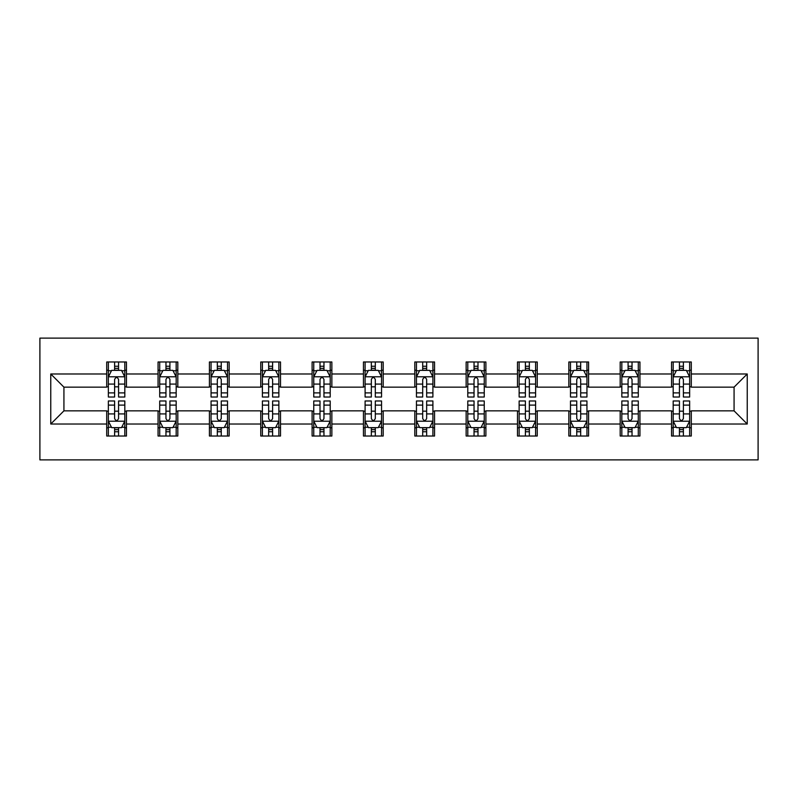 <?xml version="1.0" encoding="UTF-8"?>
<svg xmlns="http://www.w3.org/2000/svg" width="798" height="798" viewBox="0 0 798 798"><rect width="100%" height="100%" fill="white"/><g stroke="black" fill="none" stroke-linecap="round" stroke-linejoin="round"><path stroke-width="1.2" d="M39.9 459.887L758.1 459.887L758.1 338.113L39.9 338.113L39.9 459.887M691.287 373.983L691.287 361.973L671.537 361.973L671.537 373.983L639.936 373.983L639.936 361.973L620.186 361.973L620.186 373.983L588.585 373.983L588.585 361.973L568.844 361.973L568.844 373.983L537.244 373.983L537.244 361.973L517.493 361.973L517.493 373.983L485.892 373.983L485.892 361.973L466.142 361.973L466.142 373.983L434.551 373.983L434.551 361.973L414.8 361.973L414.8 373.983L383.2 373.983L383.2 361.973L363.449 361.973L363.449 373.983L331.858 373.983L331.858 361.973L312.108 361.973L312.108 373.983L280.507 373.983L280.507 361.973L260.756 361.973L260.756 373.983L229.156 373.983L229.156 361.973L209.415 361.973L209.415 373.983L177.814 373.983L177.814 361.973L158.064 361.973L158.064 373.983L126.463 373.983L126.463 361.973L106.713 361.973L106.713 373.983L50.763 373.983L50.763 424.017L63.93 410.85L106.713 410.85L106.713 436.027L126.463 436.027L126.463 410.85L158.064 410.85L158.064 436.027L177.814 436.027L177.814 410.85L209.415 410.85L209.415 436.027L229.156 436.027L229.156 410.85L260.756 410.85L260.756 436.027L280.507 436.027L280.507 410.85L312.108 410.85L312.108 436.027L331.858 436.027L331.858 410.85L363.449 410.85L363.449 436.027L383.2 436.027L383.2 410.85L414.8 410.85L414.8 436.027L434.551 436.027L434.551 410.85L466.142 410.85L466.142 436.027L485.892 436.027L485.892 410.85L517.493 410.85L517.493 436.027L537.244 436.027L537.244 410.85L568.844 410.85L568.844 436.027L588.585 436.027L588.585 410.85L620.186 410.85L620.186 436.027L639.936 436.027L639.936 410.85L671.537 410.85L671.537 436.027L691.287 436.027L691.287 410.85L734.07 410.85L734.07 387.15L691.287 387.15L691.287 373.983L747.237 373.983L747.237 424.017L691.287 424.017M671.537 424.017L639.936 424.017M620.186 424.017L588.585 424.017M568.844 424.017L537.244 424.017M517.493 424.017L485.892 424.017M466.142 424.017L434.551 424.017M414.8 424.017L383.2 424.017M363.449 424.017L331.858 424.017M312.108 424.017L280.507 424.017M260.756 424.017L229.156 424.017M209.415 424.017L177.814 424.017M158.064 424.017L126.463 424.017M106.713 424.017L50.763 424.017M671.537 373.983L671.537 387.15L639.936 387.15L639.936 373.983M620.186 373.983L620.186 387.15L588.585 387.15L588.585 373.983M568.844 373.983L568.844 387.15L537.244 387.15L537.244 373.983M517.493 373.983L517.493 387.15L485.892 387.15L485.892 373.983M466.142 373.983L466.142 387.15L434.551 387.15L434.551 373.983M414.8 373.983L414.8 387.15L383.2 387.15L383.2 373.983M363.449 373.983L363.449 387.15L331.858 387.15L331.858 373.983M312.108 373.983L312.108 387.15L280.507 387.15L280.507 373.983M260.756 373.983L260.756 387.15L229.156 387.15L229.156 373.983M209.415 373.983L209.415 387.15L177.814 387.15L177.814 373.983M158.064 373.983L158.064 387.15L126.463 387.15L126.463 373.983M106.713 373.983L106.713 387.15L63.93 387.15L50.763 373.983M63.93 387.15L63.93 410.85M747.237 424.017L734.07 410.85M734.07 387.15L747.237 373.983M106.713 370.202L108.358 370.202M114.613 370.202L118.563 370.202M124.817 370.202L126.463 370.202M106.713 386.821L108.358 386.821M114.613 386.821L118.563 386.821M124.817 386.821L126.463 386.821M106.713 411.179L108.358 411.179M114.613 411.179L118.563 411.179M124.817 411.179L126.463 411.179M106.713 427.798L108.358 427.798M114.613 427.798L118.563 427.798M124.817 427.798L126.463 427.798M158.064 411.179L159.71 411.179M165.964 411.179L169.914 411.179M176.168 411.179L177.814 411.179M158.064 427.798L159.71 427.798M165.964 427.798L169.914 427.798M176.168 427.798L177.814 427.798M158.064 370.202L159.71 370.202M165.964 370.202L169.914 370.202M176.168 370.202L177.814 370.202M158.064 386.821L159.71 386.821M165.964 386.821L169.914 386.821M176.168 386.821L177.814 386.821M209.415 411.179L211.061 411.179M217.315 411.179L221.255 411.179M227.51 411.179L229.156 411.179M209.415 427.798L211.061 427.798M217.315 427.798L221.255 427.798M227.51 427.798L229.156 427.798M209.415 370.202L211.061 370.202M217.315 370.202L221.255 370.202M227.51 370.202L229.156 370.202M209.415 386.821L211.061 386.821M217.315 386.821L221.255 386.821M227.51 386.821L229.156 386.821M260.756 411.179L262.402 411.179M268.657 411.179L272.607 411.179M278.861 411.179L280.507 411.179M260.756 427.798L262.402 427.798M268.657 427.798L272.607 427.798M278.861 427.798L280.507 427.798M260.756 370.202L262.402 370.202M268.657 370.202L272.607 370.202M278.861 370.202L280.507 370.202M260.756 386.821L262.402 386.821M268.657 386.821L272.607 386.821M278.861 386.821L280.507 386.821M312.108 411.179L313.754 411.179M320.008 411.179L323.958 411.179M330.212 411.179L331.858 411.179M312.108 427.798L313.754 427.798M320.008 427.798L323.958 427.798M330.212 427.798L331.858 427.798M312.108 370.202L313.754 370.202M320.008 370.202L323.958 370.202M330.212 370.202L331.858 370.202M312.108 386.821L313.754 386.821M320.008 386.821L323.958 386.821M330.212 386.821L331.858 386.821M363.449 411.179L365.095 411.179M371.349 411.179L375.299 411.179M381.554 411.179L383.2 411.179M363.449 427.798L365.095 427.798M371.349 427.798L375.299 427.798M381.554 427.798L383.2 427.798M363.449 370.202L365.095 370.202M371.349 370.202L375.299 370.202M381.554 370.202L383.2 370.202M363.449 386.821L365.095 386.821M371.349 386.821L375.299 386.821M381.554 386.821L383.2 386.821M414.8 411.179L416.446 411.179M422.701 411.179L426.651 411.179M432.905 411.179L434.551 411.179M414.8 427.798L416.446 427.798M422.701 427.798L426.651 427.798M432.905 427.798L434.551 427.798M414.8 370.202L416.446 370.202M422.701 370.202L426.651 370.202M432.905 370.202L434.551 370.202M414.8 386.821L416.446 386.821M422.701 386.821L426.651 386.821M432.905 386.821L434.551 386.821M466.142 411.179L467.788 411.179M474.042 411.179L477.992 411.179M484.246 411.179L485.892 411.179M466.142 427.798L467.788 427.798M474.042 427.798L477.992 427.798M484.246 427.798L485.892 427.798M466.142 370.202L467.788 370.202M474.042 370.202L477.992 370.202M484.246 370.202L485.892 370.202M466.142 386.821L467.788 386.821M474.042 386.821L477.992 386.821M484.246 386.821L485.892 386.821M517.493 411.179L519.139 411.179M525.393 411.179L529.343 411.179M535.598 411.179L537.244 411.179M517.493 427.798L519.139 427.798M525.393 427.798L529.343 427.798M535.598 427.798L537.244 427.798M517.493 370.202L519.139 370.202M525.393 370.202L529.343 370.202M535.598 370.202L537.244 370.202M517.493 386.821L519.139 386.821M525.393 386.821L529.343 386.821M535.598 386.821L537.244 386.821M568.844 411.179L570.49 411.179M576.745 411.179L580.685 411.179M586.939 411.179L588.585 411.179M568.844 427.798L570.49 427.798M576.745 427.798L580.685 427.798M586.939 427.798L588.585 427.798M568.844 370.202L570.49 370.202M576.745 370.202L580.685 370.202M586.939 370.202L588.585 370.202M568.844 386.821L570.49 386.821M576.745 386.821L580.685 386.821M586.939 386.821L588.585 386.821M620.186 411.179L621.832 411.179M628.086 411.179L632.036 411.179M638.29 411.179L639.936 411.179M620.186 427.798L621.832 427.798M628.086 427.798L632.036 427.798M638.29 427.798L639.936 427.798M620.186 370.202L621.832 370.202M628.086 370.202L632.036 370.202M638.29 370.202L639.936 370.202M620.186 386.821L621.832 386.821M628.086 386.821L632.036 386.821M638.29 386.821L639.936 386.821M671.537 411.179L673.183 411.179M679.437 411.179L683.387 411.179M689.642 411.179L691.287 411.179M671.537 427.798L673.183 427.798M679.437 427.798L683.387 427.798M689.642 427.798L691.287 427.798M671.537 370.202L673.183 370.202M679.437 370.202L683.387 370.202M689.642 370.202L691.287 370.202M671.537 386.821L673.183 386.821M679.437 386.821L683.387 386.821M689.642 386.821L691.287 386.821M118.563 366.252L114.613 366.252M124.817 392.895L118.563 392.895L118.563 397.025L124.817 397.025L124.817 376.945L121.525 370.362L111.65 370.362L108.358 376.945L108.358 397.025L114.613 397.025L114.613 392.895L108.358 392.895M108.358 376.945L108.358 361.973M124.817 376.945L124.817 361.973M114.613 370.362L114.613 361.973M118.563 361.973L118.563 370.362M118.563 392.895L118.563 379.419C117.256 376.875 115.939 376.875 114.613 379.419L114.613 392.895M114.613 431.748L118.563 431.748M108.358 405.105L114.613 405.105L114.613 400.975L108.358 400.975L108.358 421.055L111.65 427.638L121.525 427.638L124.817 421.055L124.817 400.975L118.563 400.975L118.563 405.105L124.817 405.105M124.817 421.055L124.817 436.027M108.358 421.055L108.358 436.027M118.563 427.638L118.563 436.027M114.613 436.027L114.613 427.638M114.613 405.105L114.613 418.581C115.929 421.125 117.246 421.125 118.563 418.581L118.563 405.105M169.914 366.252L165.964 366.252M176.168 392.895L169.914 392.895L169.914 397.025L176.168 397.025L176.168 376.945L172.877 370.362L163.001 370.362L159.71 376.945L159.71 397.025L165.964 397.025L165.964 392.895L159.71 392.895M159.71 376.945L159.71 361.973M176.168 376.945L176.168 361.973M165.964 370.362L165.964 361.973M169.914 361.973L169.914 370.362M169.914 392.895L169.914 379.419C168.597 376.875 167.281 376.875 165.964 379.419L165.964 392.895M221.255 366.252L217.315 366.252M227.51 392.895L221.255 392.895L221.255 397.025L227.51 397.025L227.51 376.945L224.218 370.362L214.353 370.362L211.061 376.945L211.061 397.025L217.315 397.025L217.315 392.895L211.061 392.895M211.061 376.945L211.061 361.973M227.51 376.945L227.51 361.973M217.315 370.362L217.315 361.973M221.255 361.973L221.255 370.362M221.255 392.895L221.255 379.419C219.949 376.875 218.632 376.875 217.315 379.419L217.315 392.895M165.964 431.748L169.914 431.748M159.71 405.105L165.964 405.105L165.964 400.975L159.71 400.975L159.71 421.055L163.001 427.638L172.877 427.638L176.168 421.055L176.168 400.975L169.914 400.975L169.914 405.105L176.168 405.105M176.168 421.055L176.168 436.027M159.71 421.055L159.71 436.027M169.914 427.638L169.914 436.027M165.964 436.027L165.964 427.638M165.964 405.105L165.964 418.581C167.281 421.125 168.597 421.125 169.914 418.581L169.914 405.105M217.315 431.748L221.255 431.748M211.061 405.105L217.315 405.105L217.315 400.975L211.061 400.975L211.061 421.055L214.353 427.638L224.218 427.638L227.51 421.055L227.51 400.975L221.255 400.975L221.255 405.105L227.51 405.105M227.51 421.055L227.51 436.027M211.061 421.055L211.061 436.027M221.255 427.638L221.255 436.027M217.315 436.027L217.315 427.638M217.315 405.105L217.315 418.581C218.622 421.125 219.939 421.125 221.255 418.581L221.255 405.105M272.607 366.252L268.657 366.252M278.861 392.895L272.607 392.895L272.607 397.025L278.861 397.025L278.861 376.945L275.569 370.362L265.694 370.362L262.402 376.945L262.402 397.025L268.657 397.025L268.657 392.895L262.402 392.895M262.402 376.945L262.402 361.973M278.861 376.945L278.861 361.973M268.657 370.362L268.657 361.973M272.607 361.973L272.607 370.362M272.607 392.895L272.607 379.419C271.29 376.875 269.973 376.875 268.657 379.419L268.657 392.895M323.958 366.252L320.008 366.252M330.212 392.895L323.958 392.895L323.958 397.025L330.212 397.025L330.212 376.945L326.921 370.362L317.045 370.362L313.754 376.945L313.754 397.025L320.008 397.025L320.008 392.895L313.754 392.895M313.754 376.945L313.754 361.973M330.212 376.945L330.212 361.973M320.008 370.362L320.008 361.973M323.958 361.973L323.958 370.362M323.958 392.895L323.958 379.419C322.641 376.875 321.325 376.875 320.008 379.419L320.008 392.895M375.299 366.252L371.349 366.252M381.554 392.895L375.299 392.895L375.299 397.025L381.554 397.025L381.554 376.945L378.262 370.362L368.387 370.362L365.095 376.945L365.095 397.025L371.349 397.025L371.349 392.895L365.095 392.895M365.095 376.945L365.095 361.973M381.554 376.945L381.554 361.973M371.349 370.362L371.349 361.973M375.299 361.973L375.299 370.362M375.299 392.895L375.299 379.419C373.983 376.875 372.666 376.875 371.349 379.419L371.349 392.895M268.657 431.748L272.607 431.748M262.402 405.105L268.657 405.105L268.657 400.975L262.402 400.975L262.402 421.055L265.694 427.638L275.569 427.638L278.861 421.055L278.861 400.975L272.607 400.975L272.607 405.105L278.861 405.105M278.861 421.055L278.861 436.027M262.402 421.055L262.402 436.027M272.607 427.638L272.607 436.027M268.657 436.027L268.657 427.638M268.657 405.105L268.657 418.581C269.973 421.125 271.29 421.125 272.607 418.581L272.607 405.105M320.008 431.748L323.958 431.748M313.754 405.105L320.008 405.105L320.008 400.975L313.754 400.975L313.754 421.055L317.045 427.638L326.921 427.638L330.212 421.055L330.212 400.975L323.958 400.975L323.958 405.105L330.212 405.105M330.212 421.055L330.212 436.027M313.754 421.055L313.754 436.027M323.958 427.638L323.958 436.027M320.008 436.027L320.008 427.638M320.008 405.105L320.008 418.581C321.315 421.125 322.631 421.125 323.958 418.581L323.958 405.105M371.349 431.748L375.299 431.748M365.095 405.105L371.349 405.105L371.349 400.975L365.095 400.975L365.095 421.055L368.387 427.638L378.262 427.638L381.554 421.055L381.554 400.975L375.299 400.975L375.299 405.105L381.554 405.105M381.554 421.055L381.554 436.027M365.095 421.055L365.095 436.027M375.299 427.638L375.299 436.027M371.349 436.027L371.349 427.638M371.349 405.105L371.349 418.581C372.666 421.125 373.983 421.125 375.299 418.581L375.299 405.105M426.651 366.252L422.701 366.252M432.905 392.895L426.651 392.895L426.651 397.025L432.905 397.025L432.905 376.945L429.613 370.362L419.738 370.362L416.446 376.945L416.446 397.025L422.701 397.025L422.701 392.895L416.446 392.895M416.446 376.945L416.446 361.973M432.905 376.945L432.905 361.973M422.701 370.362L422.701 361.973M426.651 361.973L426.651 370.362M426.651 392.895L426.651 379.419C425.334 376.875 424.017 376.875 422.701 379.419L422.701 392.895M422.701 431.748L426.651 431.748M416.446 405.105L422.701 405.105L422.701 400.975L416.446 400.975L416.446 421.055L419.738 427.638L429.613 427.638L432.905 421.055L432.905 400.975L426.651 400.975L426.651 405.105L432.905 405.105M432.905 421.055L432.905 436.027M416.446 421.055L416.446 436.027M426.651 427.638L426.651 436.027M422.701 436.027L422.701 427.638M422.701 405.105L422.701 418.581C424.017 421.125 425.334 421.125 426.651 418.581L426.651 405.105M477.992 366.252L474.042 366.252M484.246 392.895L477.992 392.895L477.992 397.025L484.246 397.025L484.246 376.945L480.955 370.362L471.079 370.362L467.788 376.945L467.788 397.025L474.042 397.025L474.042 392.895L467.788 392.895M467.788 376.945L467.788 361.973M484.246 376.945L484.246 361.973M474.042 370.362L474.042 361.973M477.992 361.973L477.992 370.362M477.992 392.895L477.992 379.419C476.685 376.875 475.369 376.875 474.042 379.419L474.042 392.895M474.042 431.748L477.992 431.748M467.788 405.105L474.042 405.105L474.042 400.975L467.788 400.975L467.788 421.055L471.079 427.638L480.955 427.638L484.246 421.055L484.246 400.975L477.992 400.975L477.992 405.105L484.246 405.105M484.246 421.055L484.246 436.027M467.788 421.055L467.788 436.027M477.992 427.638L477.992 436.027M474.042 436.027L474.042 427.638M474.042 405.105L474.042 418.581C475.359 421.125 476.675 421.125 477.992 418.581L477.992 405.105M529.343 366.252L525.393 366.252M535.598 392.895L529.343 392.895L529.343 397.025L535.598 397.025L535.598 376.945L532.306 370.362L522.431 370.362L519.139 376.945L519.139 397.025L525.393 397.025L525.393 392.895L519.139 392.895M519.139 376.945L519.139 361.973M535.598 376.945L535.598 361.973M525.393 370.362L525.393 361.973M529.343 361.973L529.343 370.362M529.343 392.895L529.343 379.419C528.027 376.875 526.71 376.875 525.393 379.419L525.393 392.895M525.393 431.748L529.343 431.748M519.139 405.105L525.393 405.105L525.393 400.975L519.139 400.975L519.139 421.055L522.431 427.638L532.306 427.638L535.598 421.055L535.598 400.975L529.343 400.975L529.343 405.105L535.598 405.105M535.598 421.055L535.598 436.027M519.139 421.055L519.139 436.027M529.343 427.638L529.343 436.027M525.393 436.027L525.393 427.638M525.393 405.105L525.393 418.581C526.71 421.125 528.027 421.125 529.343 418.581L529.343 405.105M580.685 366.252L576.745 366.252M586.939 392.895L580.685 392.895L580.685 397.025L586.939 397.025L586.939 376.945L583.647 370.362L573.782 370.362L570.49 376.945L570.49 397.025L576.745 397.025L576.745 392.895L570.49 392.895M570.49 376.945L570.49 361.973M586.939 376.945L586.939 361.973M576.745 370.362L576.745 361.973M580.685 361.973L580.685 370.362M580.685 392.895L580.685 379.419C579.378 376.875 578.061 376.875 576.745 379.419L576.745 392.895M576.745 431.748L580.685 431.748M570.49 405.105L576.745 405.105L576.745 400.975L570.49 400.975L570.49 421.055L573.782 427.638L583.647 427.638L586.939 421.055L586.939 400.975L580.685 400.975L580.685 405.105L586.939 405.105M586.939 421.055L586.939 436.027M570.49 421.055L570.49 436.027M580.685 427.638L580.685 436.027M576.745 436.027L576.745 427.638M576.745 405.105L576.745 418.581C578.051 421.125 579.368 421.125 580.685 418.581L580.685 405.105M632.036 366.252L628.086 366.252M638.29 392.895L632.036 392.895L632.036 397.025L638.29 397.025L638.29 376.945L634.999 370.362L625.123 370.362L621.832 376.945L621.832 397.025L628.086 397.025L628.086 392.895L621.832 392.895M621.832 376.945L621.832 361.973M638.29 376.945L638.29 361.973M628.086 370.362L628.086 361.973M632.036 361.973L632.036 370.362M632.036 392.895L632.036 379.419C630.719 376.875 629.403 376.875 628.086 379.419L628.086 392.895M628.086 431.748L632.036 431.748M621.832 405.105L628.086 405.105L628.086 400.975L621.832 400.975L621.832 421.055L625.123 427.638L634.999 427.638L638.29 421.055L638.29 400.975L632.036 400.975L632.036 405.105L638.29 405.105M638.29 421.055L638.29 436.027M621.832 421.055L621.832 436.027M632.036 427.638L632.036 436.027M628.086 436.027L628.086 427.638M628.086 405.105L628.086 418.581C629.403 421.125 630.719 421.125 632.036 418.581L632.036 405.105M683.387 366.252L679.437 366.252M689.642 392.895L683.387 392.895L683.387 397.025L689.642 397.025L689.642 376.945L686.35 370.362L676.475 370.362L673.183 376.945L673.183 397.025L679.437 397.025L679.437 392.895L673.183 392.895M673.183 376.945L673.183 361.973M689.642 376.945L689.642 361.973M679.437 370.362L679.437 361.973M683.387 361.973L683.387 370.362M683.387 392.895L683.387 379.419C682.071 376.875 680.754 376.875 679.437 379.419L679.437 392.895M679.437 431.748L683.387 431.748M673.183 405.105L679.437 405.105L679.437 400.975L673.183 400.975L673.183 421.055L676.475 427.638L686.35 427.638L689.642 421.055L689.642 400.975L683.387 400.975L683.387 405.105L689.642 405.105M689.642 421.055L689.642 436.027M673.183 421.055L673.183 436.027M683.387 427.638L683.387 436.027M679.437 436.027L679.437 427.638M679.437 405.105L679.437 418.581C680.744 421.125 682.061 421.125 683.387 418.581L683.387 405.105M124.737 376.786L108.448 376.786M108.358 370.761L111.461 370.761M121.725 370.761L124.817 370.761M114.613 384.077L108.358 384.077M124.817 384.077L118.563 384.077M118.563 368.347L114.613 368.347M108.448 421.214L124.737 421.214M124.817 427.239L121.725 427.239M111.461 427.239L108.358 427.239M118.563 413.923L124.817 413.923M108.358 413.923L114.613 413.923M114.613 429.653L118.563 429.653M176.089 376.786L159.79 376.786M159.71 370.761L162.802 370.761M173.076 370.761L176.168 370.761M165.964 384.077L159.71 384.077M176.168 384.077L169.914 384.077M169.914 368.347L165.964 368.347M227.43 376.786L211.141 376.786M211.061 370.761L214.153 370.761M224.418 370.761L227.51 370.761M217.315 384.077L211.061 384.077M227.51 384.077L221.255 384.077M221.255 368.347L217.315 368.347M159.79 421.214L176.089 421.214M176.168 427.239L173.076 427.239M162.802 427.239L159.71 427.239M169.914 413.923L176.168 413.923M159.71 413.923L165.964 413.923M165.964 429.653L169.914 429.653M211.141 421.214L227.43 421.214M227.51 427.239L224.418 427.239M214.153 427.239L211.061 427.239M221.255 413.923L227.51 413.923M211.061 413.923L217.315 413.923M217.315 429.653L221.255 429.653M278.781 376.786L262.482 376.786M262.402 370.761L265.495 370.761M275.769 370.761L278.861 370.761M268.657 384.077L262.402 384.077M278.861 384.077L272.607 384.077M272.607 368.347L268.657 368.347M330.123 376.786L313.833 376.786M313.754 370.761L316.846 370.761M327.11 370.761L330.212 370.761M320.008 384.077L313.754 384.077M330.212 384.077L323.958 384.077M323.958 368.347L320.008 368.347M381.474 376.786L365.185 376.786M365.095 370.761L368.187 370.761M378.461 370.761L381.554 370.761M371.349 384.077L365.095 384.077M381.554 384.077L375.299 384.077M375.299 368.347L371.349 368.347M262.482 421.214L278.781 421.214M278.861 427.239L275.769 427.239M265.495 427.239L262.402 427.239M272.607 413.923L278.861 413.923M262.402 413.923L268.657 413.923M268.657 429.653L272.607 429.653M313.833 421.214L330.123 421.214M330.212 427.239L327.11 427.239M316.846 427.239L313.754 427.239M323.958 413.923L330.212 413.923M313.754 413.923L320.008 413.923M320.008 429.653L323.958 429.653M365.185 421.214L381.474 421.214M381.554 427.239L378.461 427.239M368.187 427.239L365.095 427.239M375.299 413.923L381.554 413.923M365.095 413.923L371.349 413.923M371.349 429.653L375.299 429.653M432.815 376.786L416.526 376.786M416.446 370.761L419.539 370.761M429.813 370.761L432.905 370.761M422.701 384.077L416.446 384.077M432.905 384.077L426.651 384.077M426.651 368.347L422.701 368.347M416.526 421.214L432.815 421.214M432.905 427.239L429.813 427.239M419.539 427.239L416.446 427.239M426.651 413.923L432.905 413.923M416.446 413.923L422.701 413.923M422.701 429.653L426.651 429.653M484.167 376.786L467.877 376.786M467.788 370.761L470.89 370.761M481.154 370.761L484.246 370.761M474.042 384.077L467.788 384.077M484.246 384.077L477.992 384.077M477.992 368.347L474.042 368.347M467.877 421.214L484.167 421.214M484.246 427.239L481.154 427.239M470.89 427.239L467.788 427.239M477.992 413.923L484.246 413.923M467.788 413.923L474.042 413.923M474.042 429.653L477.992 429.653M535.518 376.786L519.219 376.786M519.139 370.761L522.231 370.761M532.505 370.761L535.598 370.761M525.393 384.077L519.139 384.077M535.598 384.077L529.343 384.077M529.343 368.347L525.393 368.347M519.219 421.214L535.518 421.214M535.598 427.239L532.505 427.239M522.231 427.239L519.139 427.239M529.343 413.923L535.598 413.923M519.139 413.923L525.393 413.923M525.393 429.653L529.343 429.653M586.859 376.786L570.57 376.786M570.49 370.761L573.582 370.761M583.847 370.761L586.939 370.761M576.745 384.077L570.49 384.077M586.939 384.077L580.685 384.077M580.685 368.347L576.745 368.347M570.57 421.214L586.859 421.214M586.939 427.239L583.847 427.239M573.582 427.239L570.49 427.239M580.685 413.923L586.939 413.923M570.49 413.923L576.745 413.923M576.745 429.653L580.685 429.653M638.21 376.786L621.911 376.786M621.832 370.761L624.924 370.761M635.198 370.761L638.29 370.761M628.086 384.077L621.832 384.077M638.29 384.077L632.036 384.077M632.036 368.347L628.086 368.347M621.911 421.214L638.21 421.214M638.29 427.239L635.198 427.239M624.924 427.239L621.832 427.239M632.036 413.923L638.29 413.923M621.832 413.923L628.086 413.923M628.086 429.653L632.036 429.653M689.552 376.786L673.263 376.786M673.183 370.761L676.275 370.761M686.539 370.761L689.642 370.761M679.437 384.077L673.183 384.077M689.642 384.077L683.387 384.077M683.387 368.347L679.437 368.347M673.263 421.214L689.552 421.214M689.642 427.239L686.539 427.239M676.275 427.239L673.183 427.239M683.387 413.923L689.642 413.923M673.183 413.923L679.437 413.923M679.437 429.653L683.387 429.653"/></g></svg>
